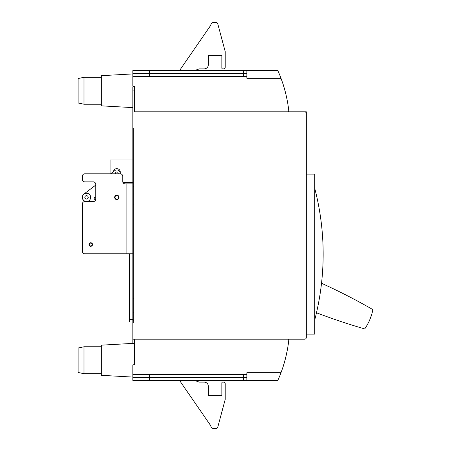 <?xml version="1.0" encoding="UTF-8"?>
<svg xmlns="http://www.w3.org/2000/svg" width="451" height="451" viewBox="0 0 451 451"><rect width="100%" height="100%" fill="white"/><g stroke="black" fill="none" stroke-linecap="round" stroke-linejoin="round"><path stroke-width="0.68" d="M281.012 372.701L246.866 372.701L246.866 380.447L277.833 380.447A134.736 134.736 0 0 0 288.787 340.122A0.84 0.84 0 0 0 287.952 339.186M285.466 358.494L287.146 350.974M281.012 78.299L246.866 78.299L246.866 70.553L277.833 70.553A134.736 134.736 0 0 1 288.787 110.878A0.84 0.84 0 0 1 287.952 111.814M194.652 70.553L199.28 68.868L201.806 68.868M210.899 25.076L179.526 70.553L210.899 25.076A2.526 2.526 0 0 1 213.424 22.55L216.136 22.55A1.686 1.686 0 0 1 217.765 23.796L225.212 51.611L225.212 67.182A1.686 1.686 0 0 1 223.533 68.868L222.687 68.868A0.84 0.84 0 0 1 221.847 68.022L221.847 56.234A0.84 0.84 0 0 0 221.001 55.394L209.213 55.394A0.84 0.84 0 0 0 208.373 56.234L208.373 64.656A4.211 4.211 0 0 1 204.162 68.868L199.28 68.868M201.806 382.132L199.28 382.132L194.652 380.447M210.899 425.924L179.526 380.447L210.899 425.924A2.526 2.526 0 0 0 213.424 428.45L216.136 428.45A1.686 1.686 0 0 0 217.765 427.204L225.212 399.389L225.212 383.818A1.686 1.686 0 0 0 223.533 382.132L222.687 382.132A0.84 0.84 0 0 0 221.847 382.978L221.847 394.766A0.84 0.84 0 0 1 221.001 395.606L209.213 395.606A0.84 0.84 0 0 1 208.373 394.766L208.373 386.344A4.211 4.211 0 0 0 204.162 382.132L199.28 382.132M134.691 86.722L132.842 86.722L132.842 194.003L133.682 194.003M316.489 312.757A589.48 589.48 0 0 0 364.707 328.909A50.484 50.484 0 0 0 372.898 309.612A589.48 589.48 0 0 0 321.529 283.279M371.799 314.127L369.814 319.686M306.319 334.135L314.736 334.135L314.736 174.131L306.319 174.131M314.736 319.906A261.056 261.056 0 0 0 314.736 188.36M132.842 128.659L133.682 128.659L133.682 322.341L132.842 322.341L132.842 339.186L304.634 339.186A1.686 1.686 0 0 0 306.319 337.5L306.319 113.5A1.686 1.686 0 0 0 304.634 111.814L134.691 111.814L134.691 90.087L132.842 90.087M132.842 107.603L101.345 105.844L101.345 75.678L132.842 73.919M134.691 339.186L134.691 364.786L132.842 364.786L132.842 380.447L246.866 380.447M246.866 70.553L132.842 70.553L132.842 86.214L134.691 86.214L134.691 90.087M246.866 374.386L132.842 374.386M246.866 377.419L243.495 377.419L243.495 380.447M243.495 374.386L243.495 377.419L132.842 377.419M132.842 76.614L246.866 76.614M306.319 165.709L306.319 111.814L296.211 111.814M149.681 70.553L149.681 73.581L246.866 73.581M149.681 76.614L149.681 73.581L132.842 73.581M243.495 76.614L243.495 70.553M83.999 104.237L83.999 77.29L78.102 78.542L78.102 102.98L83.999 104.237L101.345 104.237M83.999 77.29L101.345 77.29M132.842 377.081L101.345 375.322L101.345 345.156L134.691 343.29M83.999 373.71L83.999 346.763L78.102 348.02L78.102 372.458L83.999 373.71L101.345 373.71M83.999 346.763L101.345 346.763M132.842 339.186L132.842 343.397M133.682 186.765L132.842 186.765L132.842 322.008L129.471 322.008L129.471 253.795M133.682 298.765L132.842 298.765M120.293 173.793L120.293 172.107A3.45 3.45 0 0 0 117.068 168.663A3.45 3.45 0 0 0 113.415 171.656M132.842 182.723L123.123 182.723M132.842 159.981L110.106 159.981L110.106 173.793M132.842 183.901L125.26 183.901A2.526 2.526 0 0 1 122.734 181.375L122.734 176.318A2.526 2.526 0 0 0 120.208 173.793L84.839 173.793A2.526 2.526 0 0 0 82.313 176.318L82.313 179.351A2.526 2.526 0 0 0 84.839 181.877L93.261 181.877A2.526 2.526 0 0 1 95.787 184.403L95.787 199.06A2.526 2.526 0 0 1 93.261 201.586L84.839 201.586A2.526 2.526 0 0 0 82.313 204.111L82.313 251.269A2.526 2.526 0 0 0 84.839 253.795L132.842 253.795M90.736 246.302A1.77 1.77 0 0 1 89.202 243.647A1.77 1.77 0 0 1 92.269 243.647A1.77 1.77 0 0 1 90.736 246.302M90.736 245.964A1.432 1.432 0 0 1 89.495 243.816A1.432 1.432 0 0 1 91.976 243.816A1.432 1.432 0 0 1 90.736 245.964M116.843 199.224A1.855 1.855 0 0 1 115.236 196.444A1.855 1.855 0 0 1 118.444 196.444A1.855 1.855 0 0 1 116.843 199.224M116.843 199.562A2.187 2.187 0 0 1 114.943 196.281A2.187 2.187 0 0 1 118.737 196.281A2.187 2.187 0 0 1 116.843 199.562M86.406 201.586L86.293 201.58A4.211 4.211 0 0 1 83.976 194.02L95.787 185.051M110.608 173.793L114.802 170.608A3.371 3.371 0 0 1 120.191 172.936L120.282 173.793M115.591 173.793A1.347 1.347 0 0 1 116.843 171.944A1.347 1.347 0 0 1 118.089 173.793M86.524 199.06A1.686 1.686 0 0 1 85.064 196.529A1.686 1.686 0 0 1 87.984 196.529A1.686 1.686 0 0 1 86.524 199.06M86.524 201.501A4.127 4.127 0 0 1 82.95 195.311A4.127 4.127 0 0 1 90.099 195.311A4.127 4.127 0 0 1 86.524 201.501M95.697 199.725L93.949 199.105L94.513 197.515L95.787 197.966M149.681 374.386L149.681 380.447M133.682 312.239L132.842 312.239M126.105 253.795L126.105 183.901M129.471 319.483L132.842 319.483M133.682 204.111L132.842 204.111M133.682 320.661L132.842 320.661"/></g></svg>
